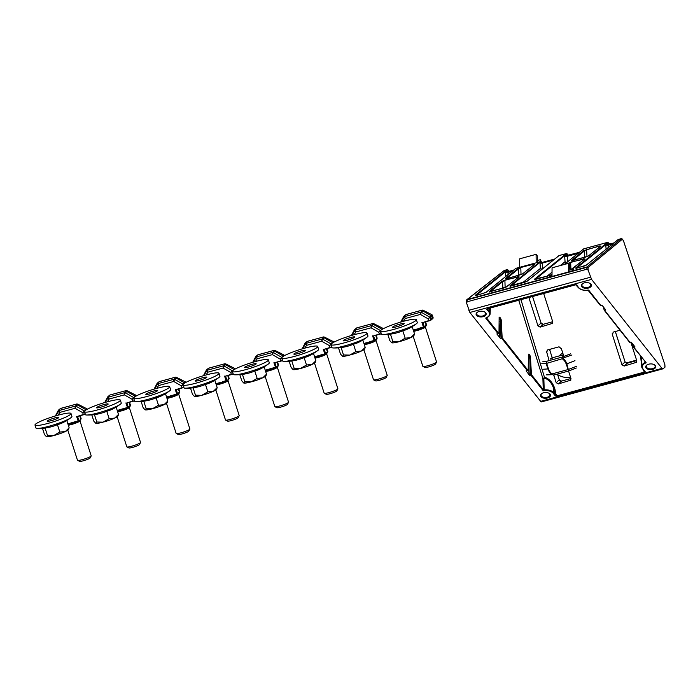 <?xml version="1.0" encoding="UTF-8"?>
<svg xmlns="http://www.w3.org/2000/svg" width="700" height="700" viewBox="0 0 700 700"><rect width="100%" height="100%" fill="white"/><g stroke="black" fill="none" stroke-linecap="round" stroke-linejoin="round"><path stroke-width="1.05" d="M566.895 253.627L565.889 254.835A0.542 0.507 -128.8 0 0 565.25 254.502L566.449 253.54L559.125 255.535L527.188 281.19L509.836 285.906A0.542 0.507 51.2 0 1 510.44 286.16M509.836 285.906L539.928 261.8L515.918 268.328L486.071 292.364L476.516 295.409M600.434 246.671L599.576 246.138L586.469 249.699L584.299 251.055A0.542 0.507 -128.8 0 0 583.651 250.705L599.576 245.919L600.775 246.059L588.385 256.007L572.819 260.575M599.506 247.021L599.576 245.919M518.691 277.366L517.878 276.771L504.779 280.332L502.565 281.75A0.542 0.507 -128.8 0 0 501.918 281.409L504.814 280.131L519.032 276.754L506.258 287.009L490.691 291.576M517.799 277.69L517.886 276.579M534.599 264.6L533.733 264.014L520.73 267.549L518.464 268.984A0.542 0.507 -128.8 0 0 517.816 268.634L520.721 267.356L534.931 263.979L522.594 273.892L519.864 274.969M533.697 264.924L533.794 263.804M584.474 259.49L583.616 258.904L570.614 262.439L568.347 263.874M567.892 263.506A0.542 0.507 -128.8 0 0 567.7 263.524L570.666 262.229L584.815 258.869L572.049 269.124L569.852 270.13M583.581 259.814L583.669 258.694M527.975 370.072L527.266 370.589L527.975 370.072L527.266 370.589L501.673 338.249L500.92 335.886L500.552 320.819L499.266 317.791M487.821 308.683A0.901 0.831 -126.7 0 0 487.742 309.365L486.701 309.216L487.314 308.814L575.54 284.839L576.45 284.821L578.629 287.578A8.487 4.839 178.4 0 0 588.63 290.089L587.65 290.115L588.63 290.089L600.941 305.646L602.105 305.331L605.762 309.951L604.599 310.266L630.201 342.606L631.356 342.291L635.014 346.911L633.421 347.121L646.17 362.784L644.945 362.512A9.03 5.145 -1.6 0 0 641.716 366.791A9.03 5.145 -1.6 0 0 642.477 368.594L645.164 371.639L644.56 372.033L556.325 396.016L555.415 396.034L553.822 389.384C552.554 384.029 549.5 380.223 544.679 377.965L543.847 378.892L544.197 389.9L543.235 390.766L530.924 375.209L530.171 372.846L529.804 357.779L528.526 354.751M648.69 364.192A5.04 2.87 -1.6 0 1 654.316 364.691A5.04 2.87 -1.6 0 1 652.785 369.364A5.04 2.87 -1.6 0 1 646.634 368.524A5.04 2.87 -1.6 0 1 647.054 364.884A5.04 2.87 -1.6 0 1 648.69 364.192M647.264 364.761A4.48 2.555 178.4 0 0 646.249 366.38A4.48 2.555 178.4 0 0 652.549 368.62A4.48 2.555 178.4 0 0 655.2 366.135A4.48 2.555 178.4 0 0 654.097 364.578M584.334 282.879A5.04 2.87 -1.6 0 1 589.96 283.377A5.04 2.87 -1.6 0 1 588.429 288.05A5.04 2.87 -1.6 0 1 582.278 287.21A5.04 2.87 -1.6 0 1 582.697 283.57A5.04 2.87 -1.6 0 1 584.334 282.879M582.907 283.447A4.48 2.555 178.4 0 0 581.892 285.066A4.48 2.555 178.4 0 0 588.192 287.306A4.48 2.555 178.4 0 0 590.844 284.821A4.48 2.555 178.4 0 0 589.741 283.264M479.08 311.491A5.04 2.87 -1.6 0 1 484.706 311.99A5.04 2.87 -1.6 0 1 483.175 316.662A5.04 2.87 -1.6 0 1 477.024 315.822A5.04 2.87 -1.6 0 1 477.444 312.183A5.04 2.87 -1.6 0 1 479.08 311.491M477.654 312.06A4.48 2.555 178.4 0 0 476.639 313.679A4.48 2.555 178.4 0 0 482.939 315.919A4.48 2.555 178.4 0 0 485.59 313.434A4.48 2.555 178.4 0 0 484.488 311.876M543.436 392.796A5.04 2.87 -1.6 0 1 549.062 393.295A5.04 2.87 -1.6 0 1 547.531 397.976A5.04 2.87 -1.6 0 1 541.38 397.127A5.04 2.87 -1.6 0 1 541.8 393.496A5.04 2.87 -1.6 0 1 543.436 392.796M542.01 393.374A4.48 2.555 178.4 0 0 540.995 394.984A4.48 2.555 178.4 0 0 547.295 397.224A4.48 2.555 178.4 0 0 549.946 394.748A4.48 2.555 178.4 0 0 548.844 393.181M508.742 271.53L508.165 270.454M568.33 255.334L567.875 254.642L567.954 255.43M608.484 243.189L609.07 244.256M507.684 269.719L506.686 270.926A0.542 0.507 -128.8 0 0 506.048 270.594L507.246 269.64L504.394 270.41L467.18 299.512L586.933 266.963L621.18 238.665L618.336 239.435L586.39 265.099L583.538 266.324L575.619 268.021L607.565 242.366L583.8 248.824L581.577 250.582A0.542 0.525 -137.4 0 0 581.341 250.723L581.341 250.723A0.542 0.525 -137.4 0 0 581.271 250.819M552.011 274.356L548.992 275.704L534.503 279.195L565.031 254.713A0.542 0.525 42.6 0 1 565.635 254.931L535.281 279.422M476.403 295.444L475.3 295.295L505.829 270.804A0.542 0.525 42.6 0 1 506.424 271.023L476.079 295.514M548.433 277.428L552.003 274.908M572.889 270.016L572.863 269.168L570.78 269.727M572.863 269.168L573.956 269.089M571.454 271.171L573.816 269.273M552.186 323.767L552.764 321.869L543.673 293.527M552.58 323.348L540.155 327.136L537.968 325.885L528.867 297.544M570.421 380.564L571.008 378.665L568.558 371.044M563.859 356.422L561.426 348.819L559.055 346.815L547.418 349.974L546.621 352.844L546.446 352.004M570.824 380.152L558.399 383.941L556.202 382.69L553.753 375.069M549.115 360.605L546.472 351.216M636.72 360.579L627.279 363.221L624.181 366.056L636.606 362.267M624.181 366.056L621.985 364.805L612.229 334.127M612.255 333.331L612.404 334.967L613.209 332.098L620.051 330.234M636.204 362.688L636.79 360.789L631.006 342.764M499.144 322.543L499.739 336.21A1.802 0.578 74.8 0 0 500.509 338.564L496.851 333.944A1.802 0.578 74.8 0 0 497.28 334.197L498.969 332.99M555.415 396.034L553.236 393.277A8.487 4.839 178.4 0 0 543.235 390.766L543.244 389.611L531.405 374.631L530.512 357.919C530.819 355.828 528.054 352.328 528.386 355.224L528.246 369.661L527.747 370.011L502.154 337.68L501.261 320.959C501.567 318.868 498.794 315.368 499.135 318.264L498.995 332.701L498.496 333.06L486.649 318.089A0.901 0.525 2.9 0 1 486.57 317.879A0.901 0.542 1 0 0 486.649 318.089L485.695 318.071A8.487 4.839 178.4 0 0 488.88 311.964L486.701 309.216L487.314 308.814M575.54 284.839L576.503 285.233M528.395 359.502L528.99 373.17A1.802 0.578 74.8 0 0 529.76 375.524L526.102 370.904A1.802 0.578 74.8 0 0 526.54 371.158L528.22 369.95M664.834 364.989A0.901 0.516 177.3 0 0 664.816 364.604L664.939 367.22L662.996 368.821L661.999 368.375L591.57 279.396L588.149 270.2L586.924 269.22L586.836 267.348L467.084 299.898A0.901 0.507 179.6 0 0 466.629 300.571M662.996 368.821L541.17 401.975L469.866 312.471L466.646 303.223L467.101 301.796L586.924 269.22M467.101 301.796L467.18 299.512A0.901 0.84 -128 0 0 466.891 299.652A0.901 0.901 0 0 0 466.55 300.37L466.646 303.223M539.928 261.8L542.5 262.351L554.706 259.035M621.871 238.77A0.901 0.682 141.6 0 1 622.274 239.277L588.026 267.575A0.901 0.516 177.3 0 0 586.836 267.348L586.933 266.963A0.901 0.849 -129.6 0 1 588.026 267.575L588.149 270.2M665 367.132L664.886 364.787A0.901 0.901 0 0 0 664.843 364.543L664.816 364.595A0.901 0.516 177.3 0 0 664.816 364.595L623.438 240.748A0.901 0.682 -38.4 0 0 623.315 240.424L622.16 238.954A0.901 0.901 0 0 0 621.215 238.648L621.267 238.648M621.985 364.805L625.091 361.961L627.401 363.178L625.091 361.961L615.317 331.52M540.356 261.809L540.33 259.7L541.555 262.29M537.53 260.461L540.33 259.7M536.191 262.815L536.095 254.345L537.25 255.797L537.653 262.421M519.663 267.312L519.733 258.79L536.095 254.345M627.148 363.239L627.156 362.679L636.58 360.124M568.514 271.985L568.409 263.366L569.529 264.784L569.949 271.6M551.994 276.474L552.064 267.811L568.409 263.366M641.165 356.912L641.716 366.791L642.548 368.777L645.164 371.639M528.456 354.76L528.386 355.486M499.196 317.8L499.135 318.526M540.155 327.136L543.279 324.284L552.72 321.72L543.261 324.301L541.074 323.041L532.56 296.52M570.964 378.525L561.496 381.098L559.309 379.846L557.454 374.062L559.3 379.803M522.314 282.957L540.391 268.433L539.989 262.666A1.802 1.129 176 0 0 542.316 263.069L543.016 262.588L542.316 263.069L542.701 268.669M508.165 271.757L507.938 274.75M608.492 244.493L608.256 247.485M567.376 255.666L567.376 261.966M560.262 265.58L565.066 261.73L564.655 255.955A1.802 1.129 176 0 0 566.983 256.366L578.121 253.339M566.3 262.832A1.802 1.689 -128.8 0 1 565.066 261.73A1.802 1.129 176 0 0 567.061 262.22M564.349 255.264A0.542 0.49 56.3 0 1 564.918 255.509A1.802 1.452 -171.4 0 0 566.965 255.999M566.274 255.57A1.802 1.321 -42.9 0 1 566.055 254.993L565.635 254.931A1.802 1.61 -65.5 0 0 566.335 255.596L566.335 255.596A1.802 1.61 -65.5 0 0 567.035 255.727M505.767 276.5L505.452 272.046A1.802 1.129 176 0 0 507.78 272.457L512.339 271.215M505.137 271.355A0.542 0.49 56.3 0 1 505.706 271.6A1.802 1.452 -171.4 0 0 507.762 272.09M507.071 271.661A1.802 1.321 -42.9 0 1 506.844 271.092L506.424 271.023A1.802 1.61 -65.5 0 0 507.124 271.688L507.124 271.688A1.802 1.61 -65.5 0 0 507.824 271.819M606.086 249.226L605.771 244.781A1.802 1.129 176 0 0 608.099 245.184L612.657 243.95M606.366 243.329A0.542 0.507 51.2 0 1 607.005 243.661L576.398 268.24M605.465 244.09A0.542 0.49 56.3 0 1 606.034 244.326A1.802 1.452 -171.4 0 0 608.081 244.816M606.148 243.53A0.542 0.525 42.6 0 1 606.751 243.749A1.802 1.61 -65.5 0 0 607.451 244.422L607.451 244.422A1.802 1.61 -65.5 0 0 608.151 244.554M608.003 242.454L607.171 243.819A1.802 1.321 -42.9 0 0 607.39 244.396M541.625 269.535A1.802 1.689 -128.8 0 1 540.391 268.433A1.802 1.129 176 0 0 542.386 268.922M540.566 261.896L510.615 286.125M543.847 378.892A0.901 0.473 -1.8 0 1 542.903 378.63L544.88 377.3C549.553 378.919 552.886 382.821 554.89 389.007L556.325 396.016M498.724 333.113L498.015 333.629L498.724 333.113L498.015 333.629L485.695 318.071L486.894 317.502M544.197 389.856A0.901 0.473 -1.8 0 1 543.244 389.602L542.903 378.63L518.761 300.265M570.92 269.675L570.666 262.229M522.594 273.892A0.542 0.507 -128.8 0 0 522.419 273.98L506.056 278.994M521.028 274.601L520.791 267.339M505.137 287.551L504.884 280.114M587.011 256.646L586.582 249.454M558.399 383.941L561.54 381.089C560.175 381.106 559.449 380.678 559.326 379.82L556.202 382.69M543.279 324.284L543.305 324.284C541.94 324.301 541.205 323.881 541.082 323.015L541.056 323.006M618.581 239.549L618.336 239.435A0.542 0.507 -128.8 0 0 618.161 239.531L586.215 265.186L576.835 268.144M575.619 268.021A0.542 0.507 51.2 0 1 576.222 268.275M605.124 244.326A0.542 0.507 51.2 0 1 605.762 244.659L605.771 244.781M584.045 248.938L583.8 248.824A0.542 0.507 -128.8 0 0 583.625 248.92L607.6 242.349L608.904 243.276M475.3 295.295A0.542 0.507 51.2 0 1 475.904 295.549M504.805 271.591A0.542 0.507 51.2 0 1 505.444 271.924L505.452 272.046M508.585 270.541L507.281 269.614L504.472 270.392M581.577 250.582L581.359 250.784A0.542 0.507 -128.8 0 0 581.184 250.871L581.184 250.871A0.542 0.507 -128.8 0 0 581.061 251.029M548.992 275.704L535.719 279.317M535.675 279.326L534.905 279.615M534.503 279.195A0.542 0.507 51.2 0 1 535.106 279.457M564.008 255.5A0.542 0.507 51.2 0 1 564.655 255.832L564.655 255.955M567.201 253.916L567.367 254.362M567.788 254.45L566.484 253.523L558.959 255.623A0.542 0.507 -128.8 0 0 558.827 255.771M559.37 255.649L559.125 255.535A0.542 0.507 -128.8 0 0 558.959 255.623L527.012 281.277L524.37 282.398M539.341 262.203A0.542 0.507 51.2 0 1 539.98 262.535L539.989 262.666M554.89 389.007L553.822 389.384L553.718 392.726L555.345 394.774L556.413 394.398M544.679 377.965L520.957 299.67M553.236 393.277L553.718 392.726A9.03 5.145 -1.6 0 0 544.197 389.9A0.901 0.473 0.6 0 1 543.244 389.611M643.991 370.598L643.528 370.72L643.064 369.425M608.204 242.699A0.542 0.507 -128.8 0 0 607.565 242.366L607.827 242.471M567.087 253.873A0.542 0.507 -128.8 0 0 566.449 253.54L566.711 253.654M507.885 269.973A0.542 0.507 -128.8 0 0 507.246 269.64L507.5 269.745M436.537 362.101L435.496 364.096A5.582 0.735 162.2 0 1 435.295 364.306A5.582 0.735 162.2 0 1 429.896 366.555A5.582 0.735 162.2 0 1 424.961 367.474L422.949 366.467A7.201 0.945 -17.8 0 0 429.319 365.277A7.201 0.945 -17.8 0 0 436.284 362.373A7.201 0.945 -17.8 0 0 436.537 362.101A7.201 0.945 -17.8 0 0 436.564 361.961L425.329 326.953A7.201 0.945 162.2 0 1 425.049 327.373A7.201 0.945 162.2 0 1 418.784 330.05L414.461 331.231A0.901 0.551 78.1 0 0 413.989 330.627L418.574 329.385L418.784 330.05M413.192 336.289L422.852 366.363A7.201 0.945 -17.8 0 0 422.949 366.467M420.07 328.799L418.574 329.385L418.075 328.799L419.939 328.011L420.42 328.685L423.754 327.784L423.412 327.066L423.762 327.766L426.142 325.22L425.092 321.93M432.04 319.007L432.504 318.876L432.014 318.29L432.014 319.27L431.524 318.684L431.034 320.058L430.5 319.48L430.141 320.486L428.68 320.635L428.085 318.806L431.261 315.805L422.922 311.036L421.339 312.314L420.394 314.405L420.674 312.217L422.266 310.949A9.713 1.277 -17.8 0 0 422.056 310.152L422.056 310.152A0.901 0.849 -85.8 0 1 422.398 310.109L406.114 314.493L404.521 315.77A9.713 1.277 -17.8 0 0 404.731 316.558L405.213 318.526L403.41 321.326M432.32 315.245A17.465 2.301 162.2 0 1 432.373 315.332A17.465 2.301 162.2 0 1 431.699 316.339L432.512 318.876L432.486 317.905L433.142 318.115L432.898 317.012M430.141 320.486L422.669 322.551L428.68 320.635M413.254 330.006L418.075 328.799M431.882 314.72L428.137 312.786L431.882 314.729A0.901 0.893 -36.7 0 1 432.189 314.983L431.882 314.72A0.901 0.901 -137.7 0 1 431.909 314.738A17.203 2.266 -17.8 0 1 431.261 315.805A0.901 0.84 51.2 0 1 431.699 316.339L428.085 318.806L420.394 314.405L405.213 318.526L404.241 317.012A0.901 0.849 -85.8 0 1 404.731 316.558L420.674 312.217A0.901 0.84 51.2 0 1 421.339 312.314L429.678 317.074A0.901 0.84 51.2 0 1 430.106 317.616L430.806 319.795M401.24 321.939L404.346 317.144A0.901 0.735 -3.4 0 1 404.749 316.864M406.28 314.449L406.114 314.493A0.901 0.84 51.2 0 0 405.825 314.641L404.233 315.91A0.901 0.84 51.2 0 1 404.521 315.77M413.779 329.971L413.989 330.627M396.707 326.76A6.125 0.805 -17.8 0 0 404.197 323.558A6.125 0.805 -17.8 0 0 400.033 324.091A6.125 0.805 -17.8 0 0 392.543 327.294A6.125 0.805 -17.8 0 0 396.707 326.76M416.386 323.759A54.014 54.014 0 0 1 409.517 328.142A52.727 39.428 -99.2 0 1 402.806 330.794A52.727 49.429 51.2 0 1 390.46 334.145A52.727 10.001 70.7 0 1 390.101 334.224A54.014 54.014 0 0 1 382.743 334.556A18.9 2.494 -17.8 0 0 394.161 332.43A18.9 2.494 -17.8 0 0 416.386 323.759A18.9 2.494 -17.8 0 0 416.561 323.619A18.9 2.494 -17.8 0 0 417.296 322.534L416.369 319.646A18.9 2.494 -17.8 0 0 403.498 321.3A18.9 2.494 -17.8 0 0 380.371 331.205A18.9 2.494 -17.8 0 0 393.234 329.543A18.9 2.494 -17.8 0 0 416.369 319.646M380.371 331.205L381.299 334.092A18.9 2.494 -17.8 0 0 382.743 334.556M391.991 342.842L392.84 341.547L399.114 341.688A11.716 1.54 162.2 0 1 391.991 342.842L391.781 342.781A11.716 1.54 162.2 0 1 391.738 342.764A11.716 1.54 162.2 0 1 391.738 342.755L389.839 340.672L387.835 334.434M399.114 341.688L405.178 338.196L410.734 337.627L414.531 333.961L412.169 326.62M414.531 333.961L413.683 335.256M405.178 338.196L402.806 330.794M392.84 341.547L390.46 334.145M414.26 334.88L413.849 335.668A11.716 1.54 162.2 0 1 410.734 337.627M410.069 337.925A11.716 1.54 162.2 0 1 399.998 341.451M387.205 375.515L386.155 377.501A5.582 0.735 162.2 0 1 385.954 377.72A5.582 0.735 162.2 0 1 380.555 379.969A5.582 0.735 162.2 0 1 375.62 380.887L373.608 379.873A7.201 0.945 -17.8 0 0 379.977 378.691A7.201 0.945 -17.8 0 0 386.942 375.786A7.201 0.945 -17.8 0 0 387.205 375.515A7.201 0.945 -17.8 0 0 387.223 375.375L375.988 340.366A7.201 0.945 162.2 0 1 375.707 340.777A7.201 0.945 162.2 0 1 369.442 343.464L365.12 344.636A0.901 0.551 78.1 0 0 364.656 344.041L369.233 342.799L369.442 343.464M363.851 349.703L373.511 379.776A7.201 0.945 -17.8 0 0 373.608 379.873M370.729 342.204L369.233 342.799L368.734 342.213L370.598 341.425L371.079 342.099L374.412 341.189L371.114 342.081M381.159 332.894L380.8 333.9L379.339 334.049L378.752 332.22L381.929 329.21L373.59 324.45L371.998 325.719L371.053 327.819L371.332 325.631L372.925 324.354A9.713 1.277 -17.8 0 0 372.724 323.566L372.724 323.566A0.901 0.849 -85.8 0 1 373.056 323.523L356.851 327.863L355.189 329.175A9.713 1.277 -17.8 0 0 355.39 329.963L355.88 331.94L354.069 334.74M380.8 333.9L373.328 335.965L379.339 334.049M363.921 343.411L368.734 342.213M382.148 329.394A0.901 0.84 51.2 0 0 381.929 329.21A17.203 2.266 -17.8 0 0 382.541 328.134L378.796 326.2L382.55 328.134A0.901 0.893 -36.7 0 1 382.848 328.396L382.541 328.134A0.901 0.901 -137.7 0 1 382.567 328.151M351.899 335.352L354.9 330.426A0.901 0.849 -85.8 0 1 355.39 329.963L371.332 325.631A0.901 0.84 51.2 0 1 371.998 325.719L380.336 330.488A0.901 0.84 51.2 0 1 380.546 330.654M356.947 327.854L356.484 328.046A0.901 0.84 51.2 0 1 356.773 327.898L372.724 323.566M380.774 331.021L378.752 332.22L371.053 327.819L355.88 331.94L355.014 330.558A0.901 0.735 -3.4 0 1 355.408 330.277M364.446 343.376L364.656 344.041M370.598 341.425L374.071 340.48L374.421 341.18L372.592 335.877M373.572 335.939L374.929 340.148L374.421 341.18L376.547 339.561L377.151 338.118L376.224 335.213M337.864 388.92L336.814 390.915A5.582 0.735 162.2 0 1 336.621 391.125A5.582 0.735 162.2 0 1 331.223 393.382A5.582 0.735 162.2 0 1 326.287 394.301L324.275 393.286A7.201 0.945 -17.8 0 0 330.645 392.096A7.201 0.945 -17.8 0 0 337.61 389.2A7.201 0.945 -17.8 0 0 337.864 388.92A7.201 0.945 -17.8 0 0 337.89 388.78L326.646 353.78A7.201 0.945 162.2 0 1 326.366 354.191A7.201 0.945 162.2 0 1 320.11 356.877L315.779 358.05A0.901 0.551 78.1 0 0 315.315 357.455L319.891 356.204L320.11 356.877M314.519 363.108L324.17 393.181A7.201 0.945 -17.8 0 0 324.275 393.286M314.58 356.825L321.256 354.839L321.422 355.609M321.773 355.486L325.054 354.602L319.891 356.204L319.401 355.626M331.817 346.308L331.459 347.305L329.998 347.454L329.411 345.625L332.588 342.624L324.249 337.855L322.656 339.132L321.711 341.224L322 339.045L323.584 337.767A9.713 1.277 -17.8 0 0 323.382 336.98L323.382 336.98A0.901 0.849 -85.8 0 1 323.724 336.928L307.44 341.311L305.848 342.589A9.713 1.277 -17.8 0 0 306.049 343.376L306.539 345.354L304.736 348.154M331.459 347.305L323.986 349.379L329.998 347.454M332.815 342.808A0.901 0.84 51.2 0 0 332.588 342.624A17.203 2.266 -17.8 0 0 333.2 341.547L329.464 339.614L333.209 341.547A0.901 0.893 -36.7 0 1 333.515 341.81L333.209 341.547A0.901 0.901 -137.7 0 1 333.226 341.556M302.566 348.766L305.567 343.84A0.901 0.849 -85.8 0 1 306.049 343.376L322 339.045A0.901 0.84 51.2 0 1 322.656 339.132L330.995 343.901A0.901 0.84 51.2 0 1 331.205 344.067M307.606 341.267L307.44 341.311A0.901 0.84 51.2 0 0 307.142 341.46L305.559 342.738A0.901 0.84 51.2 0 1 305.848 342.589M331.433 344.435L329.411 345.625L321.711 341.224L306.539 345.354L305.672 343.971A0.901 0.735 -3.4 0 1 306.066 343.691M315.105 356.79L315.315 357.455M321.256 354.839L324.73 353.894L325.089 354.594L323.26 349.291M324.231 349.344L325.588 353.561L325.089 354.594L327.206 352.975L327.819 351.531L326.882 348.626M288.523 402.334L287.481 404.329A5.582 0.735 162.2 0 1 287.28 404.539A5.582 0.735 162.2 0 1 281.881 406.787A5.582 0.735 162.2 0 1 276.946 407.706L274.934 406.7A7.201 0.945 -17.8 0 0 281.304 405.51A7.201 0.945 -17.8 0 0 288.269 402.605A7.201 0.945 -17.8 0 0 288.523 402.334A7.201 0.945 -17.8 0 0 288.549 402.194L277.314 367.194A7.201 0.945 162.2 0 1 277.034 367.605A7.201 0.945 162.2 0 1 270.769 370.283L266.446 371.464A0.901 0.551 78.1 0 0 265.974 370.86L270.559 369.618L270.769 370.283M265.178 376.521L274.838 406.595A7.201 0.945 -17.8 0 0 274.934 406.7M265.239 370.239L271.924 368.252L272.081 369.023M271.924 368.252L275.398 367.308L275.739 368.016L270.559 369.618L270.06 369.031M282.485 359.713L282.126 360.719L280.665 360.868L280.07 359.039L283.246 356.037L274.908 351.269L273.324 352.546L272.379 354.637L272.659 352.45L274.251 351.181A9.713 1.277 -17.8 0 0 274.041 350.394L274.041 350.394A0.901 0.849 -85.8 0 1 274.382 350.341L258.099 354.725L256.506 356.002A9.713 1.277 -17.8 0 0 256.716 356.79L257.206 358.759L255.395 361.559M282.126 360.719L274.654 362.784L280.665 360.868M283.474 356.213A0.901 0.84 51.2 0 0 283.246 356.037A17.203 2.266 -17.8 0 0 283.868 354.961L280.123 353.019L283.868 354.961A0.901 0.893 -36.7 0 1 284.174 355.215L283.868 354.953A0.901 0.901 -137.7 0 1 283.894 354.97M253.225 362.171L256.226 357.245A0.901 0.849 -85.8 0 1 256.716 356.79L272.659 352.45A0.901 0.84 51.2 0 1 273.324 352.546L281.662 357.315A0.901 0.84 51.2 0 1 281.873 357.473M258.265 354.681L258.099 354.725A0.901 0.84 51.2 0 0 257.81 354.874L256.217 356.151A0.901 0.84 51.2 0 1 256.506 356.002M282.091 357.849L280.07 359.039L272.379 354.637L257.206 358.759L256.331 357.376A0.901 0.735 -3.4 0 1 256.734 357.096M265.764 370.204L265.974 370.86M273.919 362.705L275.748 367.999L278.127 365.461L277.078 362.162M239.19 415.748L238.14 417.734A5.582 0.735 162.2 0 1 237.939 417.953A5.582 0.735 162.2 0 1 232.54 420.201A5.582 0.735 162.2 0 1 227.605 421.12L225.593 420.105A7.201 0.945 -17.8 0 0 231.963 418.924A7.201 0.945 -17.8 0 0 238.928 416.019A7.201 0.945 -17.8 0 0 239.19 415.748A7.201 0.945 -17.8 0 0 239.207 415.608L227.973 380.599A7.201 0.945 162.2 0 1 227.693 381.019A7.201 0.945 162.2 0 1 221.428 383.696L217.105 384.877A0.901 0.551 78.1 0 0 216.641 384.274L221.218 383.031L221.428 383.696M215.836 389.935L225.496 420.009A7.201 0.945 -17.8 0 0 225.593 420.105M226.38 381.421L221.218 383.031L220.719 382.445L226.686 381.281L226.056 380.713L226.406 381.412L228.795 378.866L227.736 375.576M233.144 373.126L232.785 374.132L231.324 374.281L230.737 372.453L233.914 369.451L225.575 364.683L223.982 365.96L223.037 368.051L223.326 365.864L224.91 364.586A9.713 1.277 -17.8 0 0 224.709 363.799L224.709 363.799A0.901 0.849 -85.8 0 1 225.041 363.755L208.758 368.139L207.174 369.408A9.713 1.277 -17.8 0 0 207.375 370.204L207.865 372.172L206.054 374.973M232.785 374.132L225.312 376.197L231.324 374.281M215.906 383.644L220.719 382.445M234.526 368.366L230.781 366.433L234.535 368.375A0.901 0.893 -36.7 0 1 234.832 368.629L234.526 368.366A0.901 0.901 -137.7 0 1 234.553 368.384A17.203 2.266 -17.8 0 1 233.914 369.451A0.901 0.84 51.2 0 1 234.132 369.626M203.884 375.585L206.885 370.659A0.901 0.849 -85.8 0 1 207.375 370.204L223.326 365.864A0.901 0.84 51.2 0 1 223.982 365.96L232.321 370.72A0.901 0.84 51.2 0 1 232.531 370.886M208.933 368.086L208.758 368.139A0.901 0.84 51.2 0 0 208.469 368.279L206.885 369.556A0.901 0.84 51.2 0 1 207.174 369.408M232.759 371.254L230.737 372.453L223.037 368.051L207.865 372.172L206.999 370.79A0.901 0.735 -3.4 0 1 207.393 370.51M216.431 383.609L216.641 384.274M189.849 429.152L188.799 431.148A5.582 0.735 162.2 0 1 188.606 431.358A5.582 0.735 162.2 0 1 183.207 433.615A5.582 0.735 162.2 0 1 178.273 434.534L176.26 433.519A7.201 0.945 -17.8 0 0 182.63 432.338A7.201 0.945 -17.8 0 0 189.595 429.433A7.201 0.945 -17.8 0 0 189.849 429.152A7.201 0.945 -17.8 0 0 189.875 429.012L178.631 394.012A7.201 0.945 162.2 0 1 178.351 394.424A7.201 0.945 162.2 0 1 172.095 397.11L167.764 398.283A0.901 0.551 78.1 0 0 167.3 397.688L171.876 396.445L172.095 397.11M166.504 403.34L176.155 433.422A7.201 0.945 -17.8 0 0 176.26 433.519M166.565 397.058L173.241 395.071L173.407 395.841M173.241 395.071L176.715 394.126L177.074 394.826L171.876 396.445L171.386 395.859M183.803 386.54L183.444 387.537L181.982 387.695L181.396 385.858L184.572 382.856L176.234 378.088L174.641 379.365L173.696 381.456L173.985 379.277L175.569 378A9.713 1.277 -17.8 0 0 175.367 377.213L175.367 377.213A0.901 0.849 -85.8 0 1 175.709 377.16L159.425 381.544L157.832 382.821A9.713 1.277 -17.8 0 0 158.034 383.609L158.524 385.586L156.721 388.386M183.444 387.537L175.971 389.611L181.982 387.695M184.8 383.04A0.901 0.84 51.2 0 0 184.572 382.856A17.203 2.266 -17.8 0 0 185.185 381.78L181.449 379.846L185.194 381.78A0.901 0.893 -36.7 0 1 185.5 382.043L185.194 381.78A0.901 0.901 -137.7 0 1 185.211 381.797M154.551 388.999L157.553 384.072A0.901 0.849 -85.8 0 1 158.034 383.609L173.985 379.277A0.901 0.84 51.2 0 1 174.641 379.365L182.98 384.134A0.901 0.84 51.2 0 1 183.19 384.3M159.591 381.5L159.425 381.544A0.901 0.84 51.2 0 0 159.127 381.692L157.544 382.97A0.901 0.84 51.2 0 1 157.832 382.821M183.418 384.668L181.396 385.858L173.696 381.456L158.524 385.586L157.657 384.204A0.901 0.735 -3.4 0 1 158.06 383.924M167.09 397.023L167.3 397.688M175.245 389.524L177.074 394.826L173.766 395.727M176.216 389.576L177.572 393.794L177.074 394.826M140.508 442.566L139.466 444.561A5.582 0.735 162.2 0 1 139.265 444.771A5.582 0.735 162.2 0 1 133.866 447.02A5.582 0.735 162.2 0 1 128.931 447.939L126.919 446.933A7.201 0.945 -17.8 0 0 133.289 445.743A7.201 0.945 -17.8 0 0 140.254 442.838A7.201 0.945 -17.8 0 0 140.508 442.566A7.201 0.945 -17.8 0 0 140.534 442.426L129.299 407.426A7.201 0.945 162.2 0 1 129.019 407.838A7.201 0.945 162.2 0 1 122.754 410.524L118.431 411.696A0.901 0.551 78.1 0 0 117.959 411.092L122.544 409.85L122.754 410.524M117.163 416.754L126.822 446.828A7.201 0.945 -17.8 0 0 126.919 446.933M117.224 410.471L123.909 408.485L124.066 409.255M124.425 409.132L127.697 408.249L122.544 409.85L122.045 409.273M134.47 399.954L134.111 400.951L132.65 401.1L132.055 399.271L135.231 396.27L126.893 391.501L125.309 392.779L124.364 394.87L124.644 392.691L126.236 391.414A9.713 1.277 -17.8 0 0 126.026 390.626L126.026 390.626A0.901 0.849 -85.8 0 1 126.367 390.574L110.163 394.922L108.491 396.235A9.713 1.277 -17.8 0 0 108.701 397.023L109.191 399L107.38 401.791M134.111 400.951L126.639 403.016L132.65 401.1M135.459 396.445A0.901 0.84 51.2 0 0 135.231 396.27A17.203 2.266 -17.8 0 0 135.852 395.194L132.107 393.251L135.852 395.194A0.901 0.893 -36.7 0 1 136.159 395.447L135.852 395.185A0.901 0.901 -137.7 0 1 135.879 395.203M105.21 402.404L108.211 397.477A0.901 0.849 -85.8 0 1 108.701 397.023L124.644 392.691A0.901 0.84 51.2 0 1 125.309 392.779L133.648 397.547A0.901 0.84 51.2 0 1 133.857 397.705M110.25 394.914L109.795 395.106A0.901 0.84 51.2 0 1 110.084 394.957L126.026 390.626M134.076 398.081L132.055 399.271L124.364 394.87L109.191 399L108.316 397.609A0.901 0.735 -3.4 0 1 108.719 397.329M117.749 410.436L117.959 411.092M123.909 408.485L127.383 407.54L127.732 408.231L125.904 402.938M126.884 402.99L128.231 407.199L127.732 408.231L129.859 406.613L130.463 405.178L129.535 402.273M91.175 455.98L90.125 457.975A5.582 0.735 162.2 0 1 89.924 458.185A5.582 0.735 162.2 0 1 84.525 460.434A5.582 0.735 162.2 0 1 79.59 461.352L77.578 460.346A7.201 0.945 -17.8 0 0 83.947 459.156A7.201 0.945 -17.8 0 0 90.913 456.251A7.201 0.945 -17.8 0 0 91.175 455.98A7.201 0.945 -17.8 0 0 91.192 455.84L79.957 420.831A7.201 0.945 162.2 0 1 79.678 421.251A7.201 0.945 162.2 0 1 73.413 423.929L69.09 425.11A0.901 0.551 78.1 0 0 68.626 424.506L73.203 423.264L73.413 423.929M67.821 430.168L77.481 460.241A7.201 0.945 -17.8 0 0 77.578 460.346M67.891 423.876L74.567 421.89L74.725 422.669M74.567 421.89L78.041 420.945L78.391 421.645L73.203 423.264L72.704 422.678M85.129 413.359L84.77 414.365L83.309 414.514L82.723 412.685L85.899 409.684L77.56 404.915L75.968 406.192L75.022 408.284L75.311 406.096L76.895 404.819A9.713 1.277 -17.8 0 0 76.694 404.031L76.694 404.031A0.901 0.849 -85.8 0 1 77.026 403.988L60.742 408.371L59.159 409.649A9.713 1.277 -17.8 0 0 59.36 410.436L59.85 412.405L58.039 415.205M84.77 414.365L77.297 416.43L83.309 414.514M86.511 408.599L82.766 406.665L86.52 408.608A0.901 0.901 -137.7 0 1 86.538 408.616L86.511 408.599A0.901 0.893 -36.7 0 1 86.817 408.861L86.511 408.599A17.203 2.266 -17.8 0 1 85.899 409.684A0.901 0.84 51.2 0 1 86.118 409.859M55.869 415.817L58.87 410.891A0.901 0.849 -85.8 0 1 59.36 410.436L75.311 406.096A0.901 0.84 51.2 0 1 75.968 406.192L84.306 410.953A0.901 0.84 51.2 0 1 84.516 411.119M60.918 408.319L60.742 408.371A0.901 0.84 51.2 0 0 60.454 408.52L58.87 409.789A0.901 0.84 51.2 0 1 59.159 409.649M84.744 411.495L82.723 412.685L75.022 408.284L59.85 412.405L58.984 411.023A0.901 0.735 -3.4 0 1 59.377 410.743M68.416 423.85L68.626 424.506M76.562 416.342L78.391 421.645L80.78 419.099L79.721 415.809M347.366 340.174A6.125 0.805 -17.8 0 0 354.856 336.963A6.125 0.805 -17.8 0 0 350.691 337.505A6.125 0.805 -17.8 0 0 343.201 340.707A6.125 0.805 -17.8 0 0 347.366 340.174M367.045 337.164A54.014 54.014 0 0 1 360.176 341.556A52.727 39.428 -99.2 0 1 353.465 344.199A52.727 49.429 51.2 0 1 341.119 347.559A52.727 10.001 70.7 0 1 340.76 347.629A54.014 54.014 0 0 1 333.401 347.97A18.9 2.494 -17.8 0 0 344.829 345.844A18.9 2.494 -17.8 0 0 367.045 337.164A18.9 2.494 -17.8 0 0 367.22 337.033A18.9 2.494 -17.8 0 0 367.955 335.947L367.027 333.06A18.9 2.494 -17.8 0 0 354.156 334.714A18.9 2.494 -17.8 0 0 331.03 344.61A18.9 2.494 -17.8 0 0 343.901 342.956A18.9 2.494 -17.8 0 0 367.027 333.06M331.03 344.61L331.957 347.506A18.9 2.494 -17.8 0 0 333.401 347.97M342.65 356.256L343.499 354.961L349.773 355.101A11.716 1.54 162.2 0 1 342.65 356.256L342.44 356.186A11.716 1.54 162.2 0 1 342.405 356.169L340.506 354.086L338.502 347.839M349.773 355.101L355.845 351.601L361.401 351.041L365.19 347.375L362.836 340.034M365.19 347.375L364.35 348.67M355.845 351.601L353.465 344.199M343.499 354.961L341.119 347.559M364.919 348.285L364.507 349.072A11.716 1.54 162.2 0 1 361.401 351.041M360.727 351.339A11.716 1.54 162.2 0 1 350.656 354.856M298.025 353.579A6.125 0.805 -17.8 0 0 305.515 350.376A6.125 0.805 -17.8 0 0 301.35 350.91A6.125 0.805 -17.8 0 0 293.86 354.121A6.125 0.805 -17.8 0 0 298.025 353.579M317.713 350.578A54.014 54.014 0 0 1 310.844 354.97A52.727 39.428 -99.2 0 1 304.124 357.613A52.727 49.429 51.2 0 1 291.786 360.964A52.727 10.001 70.7 0 1 291.419 361.043A54.014 54.014 0 0 1 284.069 361.384A18.9 2.494 -17.8 0 0 295.488 359.257A18.9 2.494 -17.8 0 0 317.713 350.578A18.9 2.494 -17.8 0 0 317.887 350.438A18.9 2.494 -17.8 0 0 318.614 349.352L317.686 346.465A18.9 2.494 -17.8 0 0 304.824 348.127A18.9 2.494 -17.8 0 0 281.689 358.024A18.9 2.494 -17.8 0 0 294.56 356.37A18.9 2.494 -17.8 0 0 317.686 346.465M281.689 358.024L282.616 360.911A18.9 2.494 -17.8 0 0 284.069 361.384M293.317 369.661L294.158 368.366L300.44 368.515A11.716 1.54 162.2 0 1 293.317 369.661L293.099 369.6A11.716 1.54 162.2 0 1 293.064 369.582L291.165 367.5L289.161 361.252M300.44 368.515L306.504 365.015L312.06 364.446L315.849 360.789L313.495 353.439M315.849 360.789L315.009 362.084M306.504 365.015L304.124 357.613M294.158 368.366L291.786 360.964M315.586 361.699L315.166 362.486A11.716 1.54 162.2 0 1 312.06 364.446M311.386 364.752A11.716 1.54 162.2 0 1 301.324 368.27M248.693 366.993A6.125 0.805 -17.8 0 0 256.183 363.79A6.125 0.805 -17.8 0 0 252.017 364.324A6.125 0.805 -17.8 0 0 244.527 367.526A6.125 0.805 -17.8 0 0 248.693 366.993M268.371 363.991A54.014 54.014 0 0 1 261.502 368.375A52.727 39.428 -99.2 0 1 254.791 371.026A52.727 49.429 51.2 0 1 242.445 374.377A52.727 10.001 70.7 0 1 242.086 374.456A54.014 54.014 0 0 1 234.727 374.789A18.9 2.494 -17.8 0 0 246.146 372.671A18.9 2.494 -17.8 0 0 268.371 363.991A18.9 2.494 -17.8 0 0 268.546 363.851A18.9 2.494 -17.8 0 0 269.281 362.766L268.354 359.879A18.9 2.494 -17.8 0 0 255.483 361.533A18.9 2.494 -17.8 0 0 232.356 371.438A18.9 2.494 -17.8 0 0 245.219 369.775A18.9 2.494 -17.8 0 0 268.354 359.879M232.356 371.438L233.284 374.325A18.9 2.494 -17.8 0 0 234.727 374.789M243.976 383.075L244.825 381.78L251.099 381.92A11.716 1.54 162.2 0 1 243.976 383.075L243.766 383.014A11.716 1.54 162.2 0 1 243.723 382.996L241.824 380.905L239.82 374.666M251.099 381.92L257.162 378.429L262.719 377.86L266.516 374.194L264.154 366.852M266.516 374.194L265.668 375.489M257.162 378.429L254.791 371.026M244.825 381.78L242.445 374.377M266.245 375.113L265.834 375.9A11.716 1.54 162.2 0 1 262.719 377.86M262.054 378.166A11.716 1.54 162.2 0 1 251.983 381.684M199.351 380.406A6.125 0.805 -17.8 0 0 206.841 377.195A6.125 0.805 -17.8 0 0 202.676 377.738A6.125 0.805 -17.8 0 0 195.186 380.94A6.125 0.805 -17.8 0 0 199.351 380.406M219.03 377.396A54.014 54.014 0 0 1 212.161 381.789A52.727 39.428 -99.2 0 1 205.45 384.431A52.727 49.429 51.2 0 1 193.104 387.791A52.727 10.001 70.7 0 1 192.745 387.87A54.014 54.014 0 0 1 185.386 388.203A18.9 2.494 -17.8 0 0 196.814 386.076A18.9 2.494 -17.8 0 0 219.03 377.396A18.9 2.494 -17.8 0 0 219.205 377.265A18.9 2.494 -17.8 0 0 219.94 376.18L219.013 373.293A18.9 2.494 -17.8 0 0 206.141 374.946A18.9 2.494 -17.8 0 0 183.015 384.851A18.9 2.494 -17.8 0 0 195.886 383.189A18.9 2.494 -17.8 0 0 219.013 373.293M183.015 384.851L183.942 387.739A18.9 2.494 -17.8 0 0 185.386 388.203M194.635 396.489L195.484 395.194L201.758 395.334A11.716 1.54 162.2 0 1 194.635 396.489L194.425 396.428A11.716 1.54 162.2 0 1 194.39 396.41L192.491 394.319L190.487 388.08M201.758 395.334L207.83 391.834L213.386 391.274L217.175 387.608L214.821 380.266M217.175 387.608L216.335 388.902M207.83 391.834L205.45 384.431M195.484 395.194L193.104 387.791M216.904 388.526L216.492 389.314A11.716 1.54 162.2 0 1 213.386 391.274M212.713 391.571A11.716 1.54 162.2 0 1 202.641 395.098M150.01 393.811A6.125 0.805 -17.8 0 0 157.5 390.609A6.125 0.805 -17.8 0 0 153.335 391.142A6.125 0.805 -17.8 0 0 145.845 394.354A6.125 0.805 -17.8 0 0 150.01 393.811M169.697 390.81A54.014 54.014 0 0 1 162.829 395.203A52.727 39.428 -99.2 0 1 156.109 397.845A52.727 49.429 51.2 0 1 143.771 401.205A52.727 10.001 70.7 0 1 143.404 401.275A54.014 54.014 0 0 1 136.054 401.616A18.9 2.494 -17.8 0 0 147.472 399.49A18.9 2.494 -17.8 0 0 169.697 390.81A18.9 2.494 -17.8 0 0 169.873 390.679A18.9 2.494 -17.8 0 0 170.599 389.594L169.671 386.697A18.9 2.494 -17.8 0 0 156.809 388.36A18.9 2.494 -17.8 0 0 133.674 398.256A18.9 2.494 -17.8 0 0 146.545 396.602A18.9 2.494 -17.8 0 0 169.671 386.697M133.674 398.256L134.601 401.144A18.9 2.494 -17.8 0 0 136.054 401.616M145.303 409.894L146.143 408.608L152.425 408.748A11.716 1.54 162.2 0 1 145.303 409.894L145.084 409.832A11.716 1.54 162.2 0 1 145.049 409.815L143.15 407.733L141.146 401.485M152.425 408.748L158.489 405.248L164.045 404.679L167.834 401.021L165.48 393.671M167.834 401.021L166.994 402.316M158.489 405.248L156.109 397.845M146.143 408.608L143.771 401.205M167.571 401.931L167.151 402.719A11.716 1.54 162.2 0 1 164.045 404.679M163.371 404.985A11.716 1.54 162.2 0 1 153.309 408.502M100.678 407.225A6.125 0.805 -17.8 0 0 108.168 404.023A6.125 0.805 -17.8 0 0 104.002 404.556A6.125 0.805 -17.8 0 0 96.513 407.759A6.125 0.805 -17.8 0 0 100.678 407.225M120.356 404.224A54.014 54.014 0 0 1 113.487 408.608A52.727 39.428 -99.2 0 1 106.776 411.259A52.727 49.429 51.2 0 1 94.43 414.61A52.727 10.001 70.7 0 1 94.071 414.689A54.014 54.014 0 0 1 86.712 415.021A18.9 2.494 -17.8 0 0 98.131 412.904A18.9 2.494 -17.8 0 0 120.356 404.224A18.9 2.494 -17.8 0 0 120.531 404.084A18.9 2.494 -17.8 0 0 121.266 402.999L120.339 400.111A18.9 2.494 -17.8 0 0 107.468 401.774A18.9 2.494 -17.8 0 0 84.341 411.67A18.9 2.494 -17.8 0 0 97.204 410.016A18.9 2.494 -17.8 0 0 120.339 400.111M84.341 411.67L85.269 414.558A18.9 2.494 -17.8 0 0 86.712 415.021M95.961 423.308L96.81 422.012L103.084 422.152A11.716 1.54 162.2 0 1 95.961 423.308L95.751 423.246A11.716 1.54 162.2 0 1 95.707 423.229L93.809 421.137L91.805 414.899M103.084 422.152L109.147 418.661L114.704 418.092L118.501 414.435L116.139 407.085M118.501 414.435L117.653 415.721M109.147 418.661L106.776 411.259M96.81 422.012L94.43 414.61M118.23 415.345L117.819 416.132A11.716 1.54 162.2 0 1 114.704 418.092M114.039 418.399A11.716 1.54 162.2 0 1 103.968 421.916M51.336 420.639A6.125 0.805 -17.8 0 0 58.826 417.428A6.125 0.805 -17.8 0 0 54.661 417.97A6.125 0.805 -17.8 0 0 47.171 421.172A6.125 0.805 -17.8 0 0 51.336 420.639M71.015 417.637A54.014 54.014 0 0 1 64.146 422.021A52.727 39.428 -99.2 0 1 57.435 424.664A52.727 49.429 51.2 0 1 45.089 428.024A52.727 10.001 70.7 0 1 44.73 428.102A54.014 54.014 0 0 1 37.371 428.435A18.9 2.494 -17.8 0 0 48.799 426.309A18.9 2.494 -17.8 0 0 71.015 417.637A18.9 2.494 -17.8 0 0 71.199 417.498A18.9 2.494 -17.8 0 0 71.925 416.412L70.998 413.525A18.9 2.494 -17.8 0 0 58.126 415.179A18.9 2.494 -17.8 0 0 35 425.084A18.9 2.494 -17.8 0 0 47.871 423.421A18.9 2.494 -17.8 0 0 70.998 413.525M35 425.084L35.928 427.971A18.9 2.494 -17.8 0 0 37.371 428.435M46.62 436.721L47.469 435.426L53.742 435.566A11.716 1.54 162.2 0 1 46.62 436.721L46.41 436.66A11.716 1.54 162.2 0 1 46.375 436.642L44.476 434.551L42.472 428.312M53.742 435.566L59.815 432.066L65.371 431.506L69.16 427.84L66.806 420.499M69.16 427.84L68.32 429.135M59.815 432.066L57.435 424.664M47.469 435.426L45.089 428.024M68.889 428.759L68.478 429.546A11.716 1.54 162.2 0 1 65.371 431.506M64.697 431.804A11.716 1.54 162.2 0 1 54.626 435.33M557.655 374.623A18.9 17.719 -128.8 0 0 565.416 377.414A18.9 17.719 -128.8 0 0 570.57 377.317M550.637 349.099A18.9 17.719 -128.8 0 0 549.911 350.507M563.561 355.486L562.074 355.889L563.36 354.856L556.99 356.527L551.495 358.059L550.174 359.126M574.971 360.666L566.851 363.86L568.663 371L566.195 364.07A9.713 9.1 -128.8 0 0 562.634 359.039L562.144 357.061L570.483 353.885M571.952 354.996L562.747 358.12L563.054 358.496A10.343 9.695 51.2 0 1 566.851 363.86L566.195 364.07M546.56 374.868L552.099 374.692L552.02 373.931L553.49 375.121L552.501 374.605M551.749 374.36A10.343 9.695 51.2 0 1 547.951 368.996L546.175 363.475L546.971 361.191L546.683 363.37L548.459 368.9A9.713 9.1 -128.8 0 0 552.02 373.931L567.971 369.6L576.739 366.188M542.903 361.384L546.971 361.191L562.144 357.061L562.747 358.12L562.258 358.277M568.733 370.991L553.376 375.165L568.733 370.991L576.319 368.007M541.774 363.685L546.683 363.37L563.054 358.496M552.178 358.671L551.495 358.059A0.717 0.674 -128.8 0 0 551.267 358.181L551.495 358.059M551.539 358.041L556.99 356.527M510.939 286.055L510.239 286.317M476.472 295.426L485.896 292.451L515.725 268.433M501.261 320.959L499.153 321.195M530.512 357.919L528.413 358.155M623.429 240.678L664.79 364.525M509.119 271.425L507.99 270.007M609.446 244.151L608.317 242.743M506.844 271.092L507.491 271.784M566.055 254.993L566.702 255.693M607.171 243.819L607.819 244.519M581.359 250.784L564.296 264.486M506.984 278.469L505.479 278.539L517.816 268.634M503.484 288.102L489.142 291.664L501.918 281.409M585.602 257.101L571.261 260.662L583.651 250.705M644.56 372.033L643.528 370.72M641.576 365.304L640.605 356.195M527.747 370.011L526.102 370.904M502.154 337.68L500.509 338.564M498.496 333.06L496.851 333.944M633.351 344.803L633.85 347.226L646.17 362.784A8.487 4.839 178.4 0 0 642.985 368.882M531.405 374.631L529.76 375.524M469.866 312.471L591.57 279.396M540.295 401.459L661.999 368.375M468.825 310.301L590.494 277.226M623.315 240.424A0.901 0.901 0 0 1 623.464 240.695L622.274 239.277A0.901 0.849 -129.6 0 0 621.18 238.665L618.161 239.531A0.542 0.507 -128.8 0 0 618.039 239.68M633.036 344.409L633.421 347.121L632.669 343.945M632.774 345.065L632.712 343.998M604.091 307.842L604.161 310.161L603.418 306.985M603.523 308.105L603.452 307.037M553.455 260.041L542.316 263.069M537.968 325.885L541.082 323.015L532.577 296.511M552.247 357.849L549.535 349.405L552.265 357.84M502.836 288.269L502.565 281.75L490.175 291.707M518.735 275.275L518.464 268.984L506.511 278.582M504.114 270.55A0.901 0.901 0 0 1 504.438 270.392L504.394 270.41A0.901 0.84 -128 0 0 504.114 270.55L466.891 299.652A0.901 0.84 -128 0 0 466.594 300.213M546.989 276.246L552.029 272.195M584.736 257.329L584.299 251.055L572.294 260.697M550.83 276.797L550.795 275.529M644.945 362.469L644.884 361.602M489.457 308.236L489.361 311.412A9.03 5.145 -1.6 0 1 490.14 313.6L490.341 307.991M489.134 308.324L487.742 309.365L489.361 311.412L488.88 311.964M530.88 372.986L528.99 373.17M630.201 342.606L630.866 342.108L629.694 342.309M501.629 336.026L499.739 336.21M600.941 305.646L601.615 305.148L600.442 305.349M603.785 307.449L604.161 310.161L629.764 342.501L631.601 342.598M498.995 332.701L499.135 318.264M528.246 369.661L528.386 355.224M578.629 287.578L578.121 287.289M625.082 361.926L615.344 331.511M534.756 264.215L522.419 273.98A0.542 0.507 -128.8 0 0 522.358 274.041M505.479 278.539A0.542 0.507 51.2 0 1 505.995 278.679M489.142 291.664A0.542 0.507 51.2 0 1 489.65 291.804M571.261 260.662A0.542 0.507 51.2 0 1 571.778 260.803M564.2 264.512L583.625 248.92A0.542 0.507 -128.8 0 0 583.503 249.069M414.461 331.231A7.201 0.945 162.2 0 1 413.7 331.38M423.727 327.775L420.455 328.668M430.273 320.224L430.999 320.031M419.939 328.011L423.412 327.066L421.934 322.464M422.914 322.525L424.261 326.734L423.412 327.066M424.034 327.635L425.889 326.148A0.901 0.84 51.2 0 0 426.142 325.22A9.004 1.19 -17.8 0 0 426.493 324.704L425.565 321.808M428.137 312.786L423.185 310.301A10.343 1.365 162.2 0 1 422.922 311.036A0.901 0.84 51.2 0 0 422.266 310.949M404.241 317.012A10.343 1.365 162.2 0 1 403.655 316.566L400.759 322.079M365.12 344.636A7.201 0.945 162.2 0 1 364.359 344.785M374.071 340.48L376.81 338.634L375.751 335.344M376.547 339.561A0.901 0.84 51.2 0 0 376.81 338.634A9.004 1.19 -17.8 0 0 377.151 338.118M378.796 326.2L373.844 323.706A10.343 1.365 162.2 0 1 373.59 324.45A0.901 0.84 51.2 0 0 372.925 324.354M354.9 330.426A10.343 1.365 162.2 0 1 354.314 329.98L351.418 335.493M356.484 328.046L354.9 329.324A0.901 0.84 51.2 0 1 355.189 329.175M315.779 358.05A7.201 0.945 162.2 0 1 315.017 358.199M324.73 353.894L327.469 352.047L326.41 348.757M327.206 352.975A0.901 0.84 51.2 0 0 327.469 352.047A9.004 1.19 -17.8 0 0 327.819 351.531M329.455 339.614L324.502 337.12A10.343 1.365 162.2 0 1 324.249 337.855A0.901 0.84 51.2 0 0 323.584 337.767M305.567 343.84A10.343 1.365 162.2 0 1 304.981 343.385L302.085 348.906M266.446 371.464A7.201 0.945 162.2 0 1 265.685 371.613M275.713 368.007L272.44 368.9M284.305 355.477A17.465 2.301 162.2 0 1 284.358 355.565A17.465 2.301 162.2 0 1 284.366 355.696L284.174 355.215M274.899 362.757L276.246 366.966L275.398 367.308M276.019 367.868L277.874 366.38A0.901 0.84 51.2 0 0 278.127 365.461A9.004 1.19 -17.8 0 0 278.477 364.936L277.55 362.04M280.123 353.019L275.17 350.534A10.343 1.365 162.2 0 1 274.908 351.269A0.901 0.84 51.2 0 0 274.251 351.181M256.226 357.245A10.343 1.365 162.2 0 1 255.64 356.799L252.744 362.311M217.105 384.877A7.201 0.945 162.2 0 1 216.344 385.017M222.582 381.658L226.056 380.713L224.578 376.11M225.557 376.171L226.914 380.38L226.056 380.713M226.686 381.281L228.532 379.794A0.901 0.84 51.2 0 0 228.795 378.866A9.004 1.19 -17.8 0 0 229.136 378.35L228.209 375.445M230.781 366.433L225.829 363.939A10.343 1.365 162.2 0 1 225.575 364.683A0.901 0.84 51.2 0 0 224.91 364.586M206.885 370.659A10.343 1.365 162.2 0 1 206.299 370.213L203.411 375.725M167.764 398.283A7.201 0.945 162.2 0 1 167.011 398.431M176.715 394.126L179.454 392.28L178.395 388.99M177.345 394.695L179.191 393.207A0.901 0.84 51.2 0 0 179.454 392.28A9.004 1.19 -17.8 0 0 179.804 391.764L178.867 388.859M181.44 379.846L176.487 377.352A10.343 1.365 162.2 0 1 176.234 378.088A0.901 0.84 51.2 0 0 175.569 378M157.553 384.072A10.343 1.365 162.2 0 1 156.966 383.626L154.07 389.139M118.431 411.696A7.201 0.945 162.2 0 1 117.67 411.845M136.29 395.71A17.465 2.301 162.2 0 1 136.343 395.806A17.465 2.301 162.2 0 1 136.351 395.929L136.159 395.447M127.383 407.54L130.112 405.694L129.062 402.404M129.859 406.613A0.901 0.84 51.2 0 0 130.112 405.694A9.004 1.19 -17.8 0 0 130.463 405.178M132.107 393.251L127.155 390.766A10.343 1.365 162.2 0 1 126.893 391.501A0.901 0.84 51.2 0 0 126.236 391.414M108.211 397.477A10.343 1.365 162.2 0 1 107.625 397.031L104.729 402.544M109.795 395.106L108.203 396.384A0.901 0.84 51.2 0 1 108.491 396.235M69.09 425.11A7.201 0.945 162.2 0 1 68.329 425.25M78.365 421.654L75.084 422.546M86.957 409.124A17.465 2.301 162.2 0 1 87.001 409.211A17.465 2.301 162.2 0 1 87.019 409.342L86.817 408.861M77.543 416.404L78.899 420.613L78.041 420.945M78.671 421.514L80.517 420.026A0.901 0.84 51.2 0 0 80.78 419.099A9.004 1.19 -17.8 0 0 81.121 418.582L80.194 415.686M82.766 406.665L77.814 404.171A10.343 1.365 162.2 0 1 77.56 404.915A0.901 0.84 51.2 0 0 76.895 404.819M58.87 410.891A10.343 1.365 162.2 0 1 58.284 410.445L55.396 415.957M576.161 368.043L568.785 370.947M543.55 369.206L548.459 368.9M602.35 305.637L600.512 305.541L588.053 290.281C583.616 290.692 580.335 289.756 578.191 287.464L575.767 284.786M507.124 271.723L513.59 270.209M607.442 244.449L613.909 242.944M566.326 255.631L579.372 252.332M486.509 317.861C488.871 316.689 490.088 315.271 490.14 313.6M570.666 269.771L584.64 259.114M519.846 274.969L507.01 278.46M518.849 276.99L506.082 287.096L503.51 288.094M490.674 291.576L489.72 292.119M600.574 246.33L588.21 256.095L585.629 257.084M572.793 260.575L571.847 261.118M570.955 378.525L561.514 381.089M576.809 268.144L576.021 268.441M608.939 243.311L609.604 244.44M476.367 295.444L475.501 295.592M509.285 271.705L508.62 270.585M552.011 274.304L549.019 275.695M567.822 254.494L568.496 255.614M524.352 282.398L511.026 286.02M431.55 319.401L432.014 319.27M430.255 320.267L431.034 320.058M422.765 322.569L429.966 320.609M433.125 317.686L432.189 314.983M405.825 314.641L422.056 310.135M423.185 310.301L422.398 310.109M404.233 315.91L403.655 316.566M425.329 326.953L425.399 326.366M425.889 326.148L426.493 324.704M373.424 335.974L380.625 334.014M383.066 328.86L382.848 328.396M373.844 323.706L373.056 323.523M354.9 329.324L354.314 329.98M375.988 340.366L376.058 339.771M324.082 349.387L331.293 347.428M333.734 342.274L333.515 341.81M307.142 341.46L323.382 336.963M324.502 337.12L323.724 336.928M305.559 342.738L304.981 343.385M326.646 353.78L326.716 353.185M274.75 362.801L281.951 360.841M257.81 354.874L274.041 350.376M275.17 350.534L274.382 350.341M256.217 356.151L255.64 356.799M277.314 367.194L277.384 366.599M277.874 366.38L278.477 364.936M225.409 376.206L232.61 374.255M235.051 369.092L234.832 368.629M208.469 368.279L224.7 363.781M225.829 363.939L225.041 363.755M206.885 369.556L206.299 370.213M227.973 380.599L228.043 380.004M228.532 379.794L229.136 378.35M176.067 389.62L183.278 387.66M185.719 382.506L185.5 382.043M159.127 381.692L175.367 377.195M176.487 377.352L175.709 377.16M157.544 382.97L156.966 383.626M178.631 394.012L178.701 393.418M179.191 393.207L179.804 391.764M126.735 403.034L133.936 401.074M127.155 390.766L126.367 390.574M108.203 396.384L107.625 397.031M129.299 407.426L129.369 406.831M77.394 416.447L84.595 414.488M60.454 408.52L76.685 404.014M77.814 404.171L77.026 403.988M58.87 409.789L58.284 410.445M79.957 420.831L80.027 420.245M80.517 420.026L81.121 418.582M562.73 352.905L558.924 355.967M557.008 356.519L563.351 354.83"/></g></svg>
